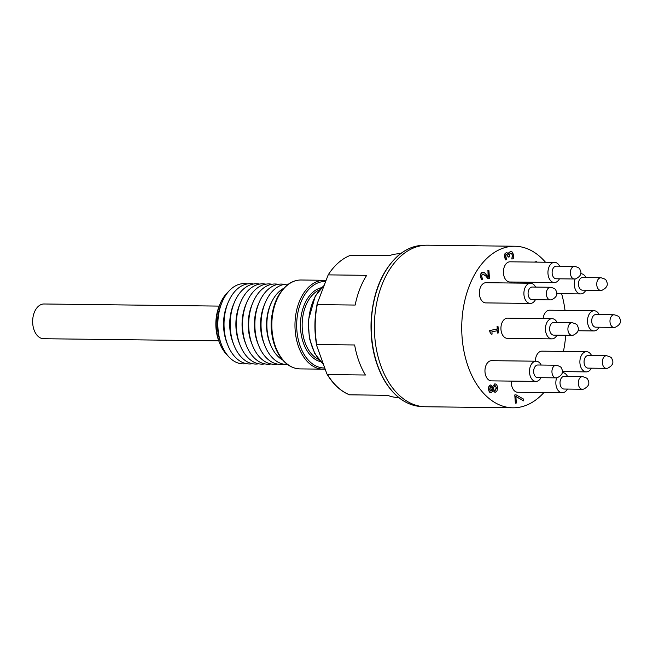 <?xml version="1.0" encoding="UTF-8"?>
<svg xmlns="http://www.w3.org/2000/svg" width="653" height="653" viewBox="0 0 653 653"><rect width="100%" height="100%" fill="white"/><g stroke="black" fill="none" stroke-linecap="round" stroke-linejoin="round"><path stroke-width="0.98" d="M523.608 400.869L523.477 399.04L516.025 394.82L514.784 395.057L515.372 403.195L516.343 403.015L515.87 396.387L523.608 400.869L515.878 396.534M514.784 395.057L515.372 403.195M514.54 395.049L516.025 394.82M504.891 253.829L506.597 252.376L504.891 253.829L504.614 256.621L505.365 259.878L506.785 259.657L505.83 256.58L505.977 254.972L507.055 254.107M505.136 253.837L504.859 256.629L505.61 259.878M508.614 254.409L506.72 252.385M508.45 254.401L509.111 252.58L508.695 254.409M508.858 252.572L510.842 251.364M511.83 258.89L512.319 255.478L511.715 253.617L512.564 255.478L511.838 259.012L513.258 258.792L513.519 255.192L512.523 252.18L510.581 251.397L509.111 252.58M511.715 253.617L510.377 253.152M506.581 254.123L508.197 257.045L509.364 256.874L509.471 254.156L510.981 253.127M510.622 253.16L511.96 253.625M506.826 254.123L508.45 257.045M497.235 330.761L497.398 333.046L498.492 332.891L498.043 326.631L497.202 326.786L497.366 329.063L489.889 330.475L490.093 331.806M491.334 334.238L489.742 331.806L491.334 334.238L492.093 334.099L491.921 331.765L497.48 330.72L497.651 333.046M489.742 331.806L489.889 330.475M489.644 330.475L497.366 329.063M497.121 329.063L497.202 326.786M496.957 326.786L498.043 326.631M482.698 274.08L485.84 276.056L488.052 278.774L489.481 278.562L488.909 270.644L487.954 270.832L488.403 277.125L484.469 272.701L482.763 272.342C481.31 272.693 480.641 274.113 480.755 276.603L481.49 279.794L482.673 279.566L481.726 276.546L481.947 274.913L483.277 274.048M482.942 274.08L486.085 276.056L488.305 278.782M483.122 272.301L482.51 272.342C481.057 272.693 480.396 274.113 480.51 276.594L481.49 279.794M483 272.301L482.51 272.342M488.134 276.774L487.954 270.832M487.701 270.824L488.909 270.644M535.158 262.106L535.109 261.445L535.403 262.106M536.309 262.122L536.252 261.282M490.803 386.698L492.55 387.662L492.166 389.572L491.04 391.025L489.652 389.131L491.146 386.666M490.721 391.033L492.55 387.662M492.305 387.662L490.558 386.698M494.933 385.678L496.672 387.768L495.121 390.559L493.235 389.433L493.619 387.449L495.219 385.645M494.68 390.584L496.427 387.768L494.688 385.67M495.325 392.282L497.006 390.845L497.504 387.637C497.194 385.074 496.256 383.842 494.705 383.931L492.795 386.592L490.664 385.017C489.35 385.384 488.746 386.805 488.836 389.27C489.113 391.661 489.93 392.812 491.293 392.731L493.031 390.51L494.892 392.306M495.072 392.282L492.786 390.51M490.876 392.747L491.293 392.731M491.048 392.722C489.685 392.812 488.868 391.661 488.583 389.27C488.493 386.805 489.105 385.384 490.419 385.017L490.795 385.001M492.55 386.592L494.933 383.899M545.475 262.228A80.784 52.142 90.7 0 0 514.858 246.246A80.784 52.142 90.7 0 0 508.132 246.842A80.784 52.142 90.7 0 0 461.785 331.61A80.784 52.142 90.7 0 0 512.899 407.807A80.784 52.142 90.7 0 0 519.625 407.211A80.784 52.142 90.7 0 0 543.9 392.567M563.417 351.42A80.784 52.142 90.7 0 0 565.694 335.267M565.025 310.395A80.784 52.142 90.7 0 0 561.613 293.695M557.131 322.525A10.097 6.522 90.7 0 0 552.095 318.68L507.561 318.142A10.097 6.522 90.7 0 0 500.965 329.463A10.097 6.522 90.7 0 0 507.316 338.336L551.85 338.874A10.097 6.522 90.7 0 0 552.691 338.801A10.097 6.522 90.7 0 0 556.985 335.16M599.054 327.218A10.097 6.522 -89.3 0 1 593.92 330.94A10.097 6.522 -89.3 0 1 587.561 322.068A10.097 6.522 -89.3 0 1 594.165 310.746L549.63 310.208A10.097 6.522 90.7 0 0 543.1 318.574M591.406 368.17A10.097 6.522 -89.3 0 1 586.28 371.892A10.097 6.522 -89.3 0 1 580.501 366.178A10.097 6.522 -89.3 0 1 581.309 355.567A10.097 6.522 -89.3 0 1 586.525 351.698L541.99 351.159A10.097 6.522 90.7 0 0 535.354 361.191M511.356 381.099A10.097 6.522 90.7 0 0 511.348 383.376A10.097 6.522 90.7 0 0 517.707 392.257L562.241 392.788A10.097 6.522 -89.3 0 1 556.683 377.826M536.129 361.207L491.595 360.668A10.097 6.522 90.7 0 0 484.999 371.99A10.097 6.522 90.7 0 0 491.35 380.862L535.884 381.401A10.097 6.522 -89.3 0 1 531.934 379.254A10.097 6.522 -89.3 0 1 529.877 367.974A10.097 6.522 -89.3 0 1 536.129 361.207A10.097 6.522 -89.3 0 1 540.08 363.346A10.097 6.522 -89.3 0 1 541.166 365.043M530.538 283.239L486.012 282.7A10.097 6.522 90.7 0 0 479.408 294.021A10.097 6.522 90.7 0 0 485.767 302.894L530.293 303.433A10.097 6.522 -89.3 0 1 524.514 297.727A10.097 6.522 -89.3 0 1 525.33 287.116A10.097 6.522 -89.3 0 1 530.538 283.239A10.097 6.522 -89.3 0 1 535.582 287.083M554.577 262.343L510.05 261.804A10.097 6.522 90.7 0 0 503.447 273.125A10.097 6.522 90.7 0 0 509.805 281.998L554.34 282.537A10.097 6.522 -89.3 0 1 547.949 273.011A10.097 6.522 -89.3 0 1 553.736 262.416A10.097 6.522 -89.3 0 1 554.577 262.343A10.097 6.522 -89.3 0 1 559.621 266.179M529.803 282.235A10.097 6.522 90.7 0 0 529.763 283.231M387.572 395.326L349.486 394.82C340.58 391.204 333.038 384.201 326.851 373.818L316.672 345.535C314.158 331.512 314.338 317.529 317.219 303.58L317.285 304.6A71.895 46.404 90.7 0 0 316.77 344.515L354.652 344.972A71.895 46.404 90.7 0 0 365.402 375.01L327.52 374.553A71.895 46.404 90.7 0 0 349.567 394.82L387.449 395.277A71.895 46.404 90.7 0 0 398.624 397.538L398.738 397.538M317.219 303.58L328.19 274.872A71.895 46.404 -89.3 0 1 338.597 262.596A71.895 46.404 -89.3 0 1 350.759 255.233L389.261 255.698A71.895 46.404 90.7 0 1 400.354 253.756L400.477 253.756M316.77 344.515L316.672 345.535M326.851 373.818L327.52 374.553M328.19 274.872L366.692 275.337A71.895 46.404 90.7 0 0 355.167 305.057L317.285 304.6M512.899 407.807L425.536 406.754A80.784 52.142 -89.3 0 1 374.422 330.557A80.784 52.142 -89.3 0 1 420.769 245.789A80.784 52.142 -89.3 0 1 427.486 245.193L514.858 246.246M219.686 343.217L219 341.478A33.687 21.745 -89.3 0 1 219.441 305.457L220.167 303.743A36.919 23.826 90.7 0 0 219.686 343.217A36.919 23.826 90.7 0 0 227.513 355.322M271.754 333.087A35.058 22.626 -89.3 0 1 271.974 315.121M283.614 288.389A38.07 24.569 90.7 0 0 279.582 291.205A38.07 24.569 90.7 0 0 272.203 300.984A38.07 24.569 90.7 0 0 271.648 347.225A38.07 24.569 90.7 0 0 282.749 360.089M271.648 347.225L271.077 346.033A36.111 23.304 -89.3 0 1 271.599 302.168L272.203 300.984M287.402 364.423A40.151 25.916 -89.3 0 1 264.791 345.486A40.151 25.916 -89.3 0 1 265.314 302.559A40.151 25.916 -89.3 0 1 274.448 289.336A40.151 25.916 -89.3 0 1 288.373 284.177M264.791 345.486L263.934 343.315A36.111 23.304 -89.3 0 1 264.408 304.706L265.314 302.559M283.386 364.113A40.151 25.916 -89.3 0 1 258.621 345.413A40.151 25.916 -89.3 0 1 259.143 302.486A40.151 25.916 -89.3 0 1 268.277 289.263A40.151 25.916 -89.3 0 1 284.349 284.39M258.621 345.413L257.772 343.241A36.111 23.304 -89.3 0 1 258.237 304.633L259.143 302.486M277.215 364.039A40.151 25.916 -89.3 0 1 252.458 345.339A40.151 25.916 -89.3 0 1 252.972 302.412A40.151 25.916 -89.3 0 1 262.106 289.189A40.151 25.916 -89.3 0 1 278.178 284.316M252.458 345.339L251.601 343.168A36.111 23.304 -89.3 0 1 252.066 304.559L252.972 302.412M271.044 363.966A40.151 25.916 -89.3 0 1 246.287 345.266A40.151 25.916 -89.3 0 1 246.801 302.331A40.151 25.916 -89.3 0 1 255.935 289.116A40.151 25.916 -89.3 0 1 272.007 284.243M246.287 345.266L245.43 343.094A36.111 23.304 -89.3 0 1 245.895 304.486L246.801 302.331M264.873 363.884A40.151 25.916 -89.3 0 1 240.116 345.192A40.151 25.916 -89.3 0 1 240.631 302.257A40.151 25.916 -89.3 0 1 249.764 289.034A40.151 25.916 -89.3 0 1 265.836 284.161M240.116 345.192L239.259 343.021A36.111 23.304 -89.3 0 1 239.724 304.412L240.631 302.257M258.702 363.811A40.151 25.916 -89.3 0 1 233.945 345.119A40.151 25.916 -89.3 0 1 234.46 302.184A40.151 25.916 -89.3 0 1 243.593 288.961A40.151 25.916 -89.3 0 1 259.665 284.088M233.945 345.119L233.088 342.947A36.111 23.304 -89.3 0 1 233.554 304.331L234.46 302.184M252.54 363.737A40.151 25.916 -89.3 0 1 227.775 345.037A40.151 25.916 -89.3 0 1 228.297 302.11A40.151 25.916 -89.3 0 1 237.423 288.887A40.151 25.916 -89.3 0 1 253.503 284.014M227.775 345.037L226.918 342.874A36.111 23.304 -89.3 0 1 227.383 304.257L228.297 302.11M246.369 363.664A40.151 25.916 -89.3 0 1 221.604 344.964A40.151 25.916 -89.3 0 1 222.126 302.037A40.151 25.916 -89.3 0 1 231.26 288.814A40.151 25.916 -89.3 0 1 247.332 283.941M221.604 344.964L220.747 342.792A36.111 23.304 -89.3 0 1 221.212 304.184L222.126 302.037M228.281 291.826A36.919 23.826 90.7 0 0 220.167 303.743M219.171 306.102L44.069 303.988A17.37 11.207 90.7 0 0 32.65 321.219A17.37 11.207 90.7 0 0 43.653 338.719L218.755 340.833M600.891 277.754L582.623 277.533A6.318 4.081 90.7 0 0 582.101 277.582A6.318 4.081 90.7 0 0 578.476 284.21A6.318 4.081 90.7 0 0 582.468 290.169L600.744 290.389A6.318 4.081 -89.3 0 1 596.744 284.43A6.318 4.081 -89.3 0 1 600.368 277.803A6.318 4.081 -89.3 0 1 600.891 277.754C604.564 278.684 606.359 279.737 606.278 280.912C608.498 284.635 607.07 287.761 601.984 290.283L600.744 290.389A6.318 4.081 -89.3 0 0 601.266 290.34M574.542 266.359L556.266 266.138A6.318 4.081 90.7 0 0 555.744 266.187A6.318 4.081 90.7 0 0 552.12 272.815A6.318 4.081 90.7 0 0 556.119 278.774L574.387 278.994A6.318 4.081 -89.3 0 1 570.387 273.036A6.318 4.081 -89.3 0 1 574.011 266.408A6.318 4.081 -89.3 0 1 574.542 266.359C578.207 267.289 580.003 268.342 579.929 269.518C582.15 273.248 580.713 276.366 575.636 278.888L574.387 278.994A6.318 4.081 -89.3 0 0 574.909 278.945M550.503 287.263L532.228 287.042A6.318 4.081 90.7 0 0 531.705 287.091A6.318 4.081 90.7 0 0 528.971 289.467A6.318 4.081 90.7 0 0 528.465 296.103A6.318 4.081 90.7 0 0 532.081 299.678L550.348 299.898A6.318 4.081 -89.3 0 1 546.349 293.94A6.318 4.081 -89.3 0 1 549.973 287.312A6.318 4.081 -89.3 0 1 550.503 287.263C554.168 288.193 555.964 289.246 555.891 290.414C558.103 294.144 556.674 297.27 551.597 299.784L550.348 299.898A6.318 4.081 -89.3 0 0 550.871 299.849M556.087 365.223L537.819 365.003A6.318 4.081 90.7 0 0 537.297 365.051A6.318 4.081 90.7 0 0 533.827 369.631A6.318 4.081 90.7 0 0 535.191 376.299A6.318 4.081 90.7 0 0 537.664 377.638L555.94 377.858A6.318 4.081 -89.3 0 1 551.94 371.9A6.318 4.081 -89.3 0 1 555.564 365.272A6.318 4.081 -89.3 0 1 556.087 365.223C559.76 366.162 561.556 367.206 561.474 368.382C563.694 372.112 562.266 375.23 557.18 377.752L555.94 377.858A6.318 4.081 -89.3 0 0 556.462 377.809M582.443 376.618L564.176 376.397A6.318 4.081 90.7 0 0 563.645 376.446A6.318 4.081 90.7 0 0 560.021 383.074A6.318 4.081 90.7 0 0 564.021 389.033L582.288 389.253A6.318 4.081 -89.3 0 1 578.297 383.295A6.318 4.081 -89.3 0 1 581.921 376.667A6.318 4.081 -89.3 0 1 582.443 376.618C586.116 377.548 587.912 378.601 587.831 379.777C590.051 383.499 588.614 386.625 583.537 389.147L582.288 389.253A6.318 4.081 -89.3 0 0 582.819 389.204M606.482 355.714L588.214 355.493A6.318 4.081 90.7 0 0 587.684 355.542A6.318 4.081 90.7 0 0 584.06 362.17A6.318 4.081 90.7 0 0 588.059 368.129L606.327 368.349A6.318 4.081 -89.3 0 1 602.335 362.391A6.318 4.081 -89.3 0 1 605.96 355.763A6.318 4.081 -89.3 0 1 606.482 355.714C610.155 356.652 611.951 357.697 611.869 358.872C614.089 362.603 612.653 365.729 607.576 368.243L606.327 368.349A6.318 4.081 -89.3 0 0 606.857 368.308M614.497 327.357A6.318 4.081 -89.3 0 1 613.975 327.398L595.699 327.177A6.318 4.081 -89.3 0 1 591.708 321.219A6.318 4.081 -89.3 0 1 595.332 314.591A6.318 4.081 -89.3 0 1 595.854 314.542L614.122 314.77C617.795 315.701 619.591 316.754 619.509 317.921C621.729 321.651 620.301 324.778 615.216 327.292L613.975 327.398A6.318 4.081 -89.3 0 1 609.975 321.439A6.318 4.081 -89.3 0 1 613.6 314.811A6.318 4.081 -89.3 0 1 614.122 314.77M572.428 335.291A6.318 4.081 -89.3 0 1 571.897 335.34L553.63 335.12A6.318 4.081 -89.3 0 1 549.63 329.161A6.318 4.081 -89.3 0 1 553.254 322.533A6.318 4.081 -89.3 0 1 553.785 322.484L572.052 322.704C575.726 323.635 577.521 324.688 577.44 325.863C579.66 329.585 578.231 332.712 573.146 335.226L571.897 335.34A6.318 4.081 -89.3 0 1 567.906 329.381A6.318 4.081 -89.3 0 1 571.53 322.753A6.318 4.081 -89.3 0 1 572.052 322.704M585.823 290.21A10.097 6.522 -89.3 0 1 580.688 293.923A10.097 6.522 -89.3 0 1 576.738 291.785A10.097 6.522 -89.3 0 1 575.138 278.962M580.933 273.729L580.688 273.729A10.097 6.522 -89.3 0 1 580.933 273.729A10.097 6.522 -89.3 0 1 584.884 275.876A10.097 6.522 -89.3 0 1 585.97 277.574M559.466 278.815A10.097 6.522 -89.3 0 1 555.181 282.463A10.097 6.522 -89.3 0 1 554.34 282.537M535.427 299.719A10.097 6.522 -89.3 0 1 530.293 303.433M541.019 377.679A10.097 6.522 -89.3 0 1 535.884 381.401M562.233 372.602A10.097 6.522 -89.3 0 1 562.486 372.594A10.097 6.522 -89.3 0 1 567.522 376.438M567.367 389.074A10.097 6.522 -89.3 0 1 563.082 392.714A10.097 6.522 -89.3 0 1 562.241 392.788M586.525 351.698A10.097 6.522 -89.3 0 1 591.561 355.534M594.165 310.746A10.097 6.522 -89.3 0 1 599.201 314.583M552.095 318.68A10.097 6.522 90.7 0 0 551.254 318.754A10.097 6.522 90.7 0 0 545.459 329.357A10.097 6.522 90.7 0 0 551.85 338.874M325.61 281.525A43.237 27.908 90.7 0 0 311.122 287.1A43.237 27.908 90.7 0 0 297.556 335.936A43.237 27.908 90.7 0 0 324.549 367.974M320.623 361.697A37.401 24.145 -89.3 0 1 300.788 331.446A37.401 24.145 -89.3 0 1 312.934 292.185A37.401 24.145 -89.3 0 1 321.513 287.695M323.994 285.688A44.445 28.691 90.7 0 0 323.39 286.202A44.445 28.691 90.7 0 0 308.543 325.072A44.445 28.691 90.7 0 0 323.039 363.754M319.497 289.883A36.193 23.361 90.7 0 0 314.24 293.246A36.193 23.361 90.7 0 0 302.274 328.867A36.193 23.361 90.7 0 0 318.664 359.468M301.066 280.006A44.445 28.691 90.7 0 0 286.683 285.761A44.445 28.691 90.7 0 0 272.668 335.593A44.445 28.691 90.7 0 0 299.988 368.896C291.018 368.496 283.671 363.256 277.949 353.159C273.419 344.694 271.199 334.981 271.264 324.002C271.819 307.408 276.774 294.723 286.12 285.949C290.732 281.965 295.711 279.99 301.066 280.006L324.198 280.284A44.445 28.691 -89.3 0 0 309.816 286.038A44.445 28.691 -89.3 0 0 295.809 335.871A44.445 28.691 -89.3 0 0 323.129 369.174L299.988 368.896M424.189 245.316A80.621 52.036 90.7 0 0 398.191 255.747A80.621 52.036 90.7 0 0 372.773 346.074A80.621 52.036 90.7 0 0 422.246 406.55M323.129 369.174L324.957 369.108M326.051 280.398L324.198 280.284M323.145 364.039L314.819 353.673L309.359 338.213L308.273 320.656L315.285 295.989L324.108 285.402M580.688 293.923L556.731 293.638M586.28 371.892L562.323 371.598M593.92 330.94L578.052 330.745M422.328 406.55C406.892 405.929 394.037 396.893 383.768 379.434C374.438 362.505 370.227 342.89 371.133 320.582C373.067 292.201 381.989 270.62 397.914 255.845C406.109 248.785 414.9 245.275 424.279 245.316"/></g></svg>
